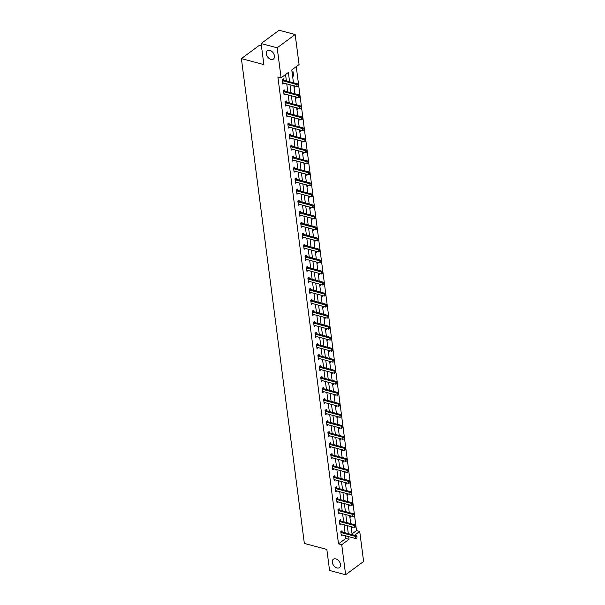 <?xml version="1.0" encoding="UTF-8"?>
<svg xmlns="http://www.w3.org/2000/svg" width="605" height="605" viewBox="0 0 605 605"><rect width="100%" height="100%" fill="white"/><g stroke="black" fill="none" stroke-linecap="round" stroke-linejoin="round"><path stroke-width="0.91" d="M335.82 558.907A5.188 3.456 53.6 0 1 340.07 562.915A5.188 3.456 53.6 0 1 339.488 567.603A5.188 3.456 53.6 0 1 336.993 567.951A5.188 3.456 53.6 0 1 332.742 563.943A5.188 3.456 53.6 0 1 333.325 559.254A5.188 3.456 53.6 0 1 335.82 558.907M269.762 50.336A5.188 3.456 53.6 0 1 274.02 54.344A5.188 3.456 53.6 0 1 273.437 59.025A5.188 3.456 53.6 0 1 270.942 59.373A5.188 3.456 53.6 0 1 266.684 55.365A5.188 3.456 53.6 0 1 267.266 50.684A5.188 3.456 53.6 0 1 269.762 50.336M261.436 45.874L259.371 45.322L241.387 58.609L304.353 543.441L326.836 549.423L329.566 570.477L345.629 574.75L341.727 544.719L349.017 539.335L348.669 536.65M241.387 58.609L263.863 64.591L261.133 43.537L279.117 30.25L295.179 34.523L299.074 64.546L291.784 69.938L293.448 82.741M352.042 533.882L356.504 530.585L296.246 66.641M356.504 530.585L359.718 531.44L363.613 561.463L345.629 574.75M292.102 72.358L293.039 71.67L293.591 75.905L292.646 76.601M294.083 87.619L295.021 86.931L294.907 86.054M295.512 98.645L296.45 97.95L296.337 97.072M296.942 109.664L297.879 108.976L297.766 108.098M298.378 120.69L299.316 119.994L299.203 119.117M299.808 131.708L300.745 131.02L300.632 130.143M301.237 142.735L302.175 142.039L302.061 141.162M302.666 153.753L303.612 153.065L303.498 152.188M304.103 164.779L305.041 164.084L304.928 163.206M305.533 175.798L306.47 175.11L306.357 174.232M306.962 186.824L307.9 186.128L307.786 185.251M308.399 197.843L309.337 197.154L309.223 196.277M309.828 208.869L310.766 208.173L310.652 207.296M311.257 219.887L312.195 219.199L312.082 218.314M312.687 230.913L313.632 230.218L313.519 229.34M314.124 241.932L315.061 241.236L314.948 240.359M315.553 252.958L316.491 252.262L316.377 251.385M316.982 263.977L317.927 263.281L317.806 262.404M318.419 275.003L319.357 274.307L319.243 273.43M319.848 286.021L320.786 285.326L320.673 284.448M321.278 297.047L322.215 296.352L322.102 295.474M322.715 308.066L323.652 307.37L323.539 306.493M324.144 319.092L325.082 318.396L324.968 317.519M325.573 330.111L326.511 329.415L326.397 328.538M327.002 341.129L327.948 340.441L327.834 339.564M328.439 352.155L329.377 351.46L329.264 350.582M329.869 363.174L330.806 362.486L330.693 361.608M331.298 374.2L332.236 373.504L332.122 372.627M332.735 385.219L333.673 384.53L333.559 383.653M334.164 396.245L335.102 395.549L334.988 394.672M335.594 407.263L336.531 406.575L336.418 405.698M337.023 418.289L337.968 417.594L337.855 416.716M338.46 429.308L339.397 428.62L339.284 427.743M339.889 440.334L340.827 439.638L340.713 438.761M341.318 451.353L342.264 450.664L342.143 449.78M342.755 462.379L343.693 461.683L343.579 460.806M344.185 473.397L345.122 472.709L345.009 471.824M345.614 484.423L346.552 483.728L346.438 482.851M347.051 495.442L347.988 494.746L347.875 493.869M348.48 506.468L349.418 505.772L349.304 504.895M349.909 517.487L350.847 516.791L350.734 515.914M351.339 528.513L352.284 527.817L352.163 526.94M289.583 81.713L288.381 72.449L281.091 77.833L277.876 76.979L338.513 543.865L345.81 538.48L345.455 535.796M345.062 532.763L344.026 524.777M343.632 521.744L342.596 513.751M342.203 510.718L341.159 502.732M340.766 499.7L339.73 491.706M339.337 488.674L338.301 480.688M337.908 477.655L336.872 469.661M336.478 466.629L335.435 458.643M335.041 455.61L334.005 447.617M333.612 444.584L332.576 436.598M332.183 433.566L331.139 425.572M330.746 422.547L329.71 414.554M329.317 411.521L328.281 403.527M327.887 400.502L326.851 392.509M326.458 389.476L325.414 381.483M325.021 378.458L323.985 370.464M323.592 367.432L322.556 359.438M322.162 356.413L321.119 348.42M320.726 345.387L319.69 337.393M319.296 334.368L318.26 326.375M317.867 323.342L316.831 315.349M316.43 312.324L315.394 304.33M315.001 301.298L313.965 293.304M313.571 290.279L312.535 282.285M312.142 279.253L311.099 271.267M310.705 268.234L309.669 260.241M309.276 257.208L308.24 249.222M307.847 246.19L306.803 238.196M306.41 235.163L305.374 227.177M304.98 224.145L303.944 216.151M303.551 213.119L302.515 205.133M302.122 202.1L301.078 194.107M300.685 191.082L299.649 183.088M299.256 180.056L298.22 172.062M297.826 169.037L296.783 161.043M296.389 158.011L295.353 150.017M294.96 146.992L293.924 138.999M293.531 135.966L292.495 127.973M292.094 124.948L291.058 116.954M290.665 113.921L289.629 105.928M289.235 102.903L288.199 94.909M287.806 91.877L286.762 83.883M286.369 80.858L285.552 74.536M283.473 80.072L283.314 78.847L282.096 79.747L282.648 83.989L283.836 83.104M284.902 91.09L284.743 89.873L283.533 90.765L284.078 95.008L285.273 94.13M286.331 102.116L286.18 100.891L284.963 101.791L285.515 106.026L286.702 105.149M287.768 113.135L287.609 111.917L286.392 112.81L286.944 117.052L288.131 116.175M289.198 124.154L289.039 122.936L287.821 123.836L288.373 128.071L289.561 127.194M290.627 135.18L290.468 133.962L289.258 134.855L289.803 139.097L290.997 138.22M292.064 146.198L291.905 144.981L290.687 145.881L291.239 150.116L292.427 149.238M293.493 157.224L293.334 156.007L292.117 156.899L292.669 161.142L293.856 160.264M294.922 168.243L294.764 167.025L293.554 167.925L294.098 172.16L295.293 171.283M296.359 179.269L296.2 178.052L294.983 178.944L295.535 183.186L296.722 182.309M297.789 190.288L297.63 189.07L296.412 189.97L296.964 194.205L298.152 193.328M299.218 201.314L299.059 200.096L297.841 200.989L298.394 205.231L299.581 204.354M300.647 212.332L300.488 211.115L299.278 212.015L299.83 216.25L301.018 215.372M302.084 223.358L301.925 222.133L300.708 223.033L301.26 227.276L302.447 226.399M303.513 234.377L303.355 233.159L302.137 234.059L302.689 238.294L303.876 237.417M304.943 245.403L304.784 244.178L303.574 245.078L304.118 249.321L305.313 248.443M306.38 256.422L306.221 255.204L305.003 256.104L305.555 260.339L306.743 259.462M307.809 267.448L307.65 266.223L306.433 267.123L306.985 271.365L308.172 270.488M309.238 278.466L309.079 277.249L307.869 278.149L308.414 282.384L309.609 281.507M310.668 289.493L310.516 288.267L309.299 289.167L309.851 293.41L311.038 292.533M312.104 300.511L311.946 299.293L310.728 300.193L311.28 304.428L312.467 303.551M313.534 311.537L313.375 310.312L312.157 311.212L312.709 315.455L313.897 314.57M314.963 322.556L314.804 321.338L313.594 322.231L314.139 326.473L315.334 325.596M316.4 333.582L316.241 332.357L315.024 333.257L315.576 337.499L316.763 336.614M317.829 344.6L317.67 343.383L316.453 344.275L317.005 348.518L318.192 347.641M319.259 355.619L319.1 354.401L317.89 355.301L318.434 359.536L319.629 358.659M320.695 366.645L320.537 365.428L319.319 366.32L319.871 370.562L321.058 369.685M322.125 377.664L321.966 376.446L320.748 377.346L321.3 381.581L322.488 380.704M323.554 388.69L323.395 387.472L322.178 388.365L322.73 392.607L323.917 391.73M324.983 399.708L324.825 398.491L323.615 399.391L324.167 403.626L325.354 402.748M326.42 410.734L326.261 409.517L325.044 410.409L325.596 414.652L326.783 413.775M327.849 421.753L327.691 420.536L326.473 421.435L327.025 425.67L328.212 424.793M329.279 432.779L329.12 431.562L327.91 432.454L328.454 436.697L329.649 435.819M330.716 443.798L330.557 442.58L329.339 443.48L329.891 447.715L331.079 446.838M332.145 454.824L331.986 453.606L330.769 454.499L331.321 458.741L332.508 457.864M333.574 465.842L333.416 464.625L332.198 465.525L332.75 469.76L333.937 468.883M335.004 476.869L334.852 475.643L333.635 476.543L334.187 480.786L335.374 479.909M336.44 487.887L336.282 486.67L335.064 487.57L335.616 491.805L336.803 490.927M337.87 498.913L337.711 497.688L336.493 498.588L337.046 502.831L338.233 501.953M339.299 509.932L339.14 508.714L337.93 509.614L338.475 513.849L339.67 512.972M340.736 520.958L340.577 519.733L339.36 520.633L339.912 524.875L341.099 523.998M342.165 531.976L342.007 530.759L340.789 531.659L341.341 535.894L342.528 535.017M261.133 43.537L277.188 47.803L295.179 34.523M338.513 543.865L341.727 544.719M281.091 77.833L277.188 47.803M348.276 533.618L347.24 525.624M346.846 522.599L345.803 514.605M345.41 511.573L344.374 503.587M343.98 500.554L342.944 492.561M342.551 489.528L341.515 481.542M341.122 478.51L340.078 470.516M339.685 467.483L338.649 459.498M338.255 456.465L337.219 448.471M336.826 445.439L335.783 437.453M335.389 434.42L334.353 426.427M333.96 423.394L332.924 415.408M332.531 412.376L331.487 404.382M331.094 401.357L330.058 393.363M329.664 390.331L328.628 382.337M328.235 379.312L327.199 371.319M326.806 368.286L325.762 360.293M325.369 357.268L324.333 349.274M323.94 346.241L322.904 338.248M322.51 335.223L321.467 327.229M321.073 324.197L320.037 316.203M319.644 313.178L318.608 305.185M318.215 302.152L317.179 294.159M316.786 291.134L315.742 283.14M315.349 280.107L314.313 272.114M313.919 269.089L312.883 261.095M312.49 258.063L311.446 250.077M311.053 247.044L310.017 239.051M309.624 236.018L308.588 228.032M308.195 224.999L307.159 217.006M306.758 213.973L305.722 205.987M305.328 202.955L304.292 194.961M303.899 191.929L302.863 183.943M302.47 180.91L301.426 172.917M301.033 169.892L299.997 161.898M299.604 158.865L298.567 150.872M298.174 147.847L297.131 139.853M296.737 136.821L295.701 128.827M295.308 125.802L294.272 117.809M293.879 114.776L292.843 106.782M292.449 103.757L291.406 95.764M291.013 92.731L289.976 84.738M354.515 535.281L359.718 531.44M293.841 85.766L294.877 93.76M295.27 96.792L296.306 104.786M296.7 107.811L297.743 115.805M298.136 118.837L299.173 126.823M299.566 129.856L300.602 137.849M300.995 140.882L302.039 148.868M302.432 151.9L303.468 159.894M303.861 162.927L304.897 170.912M305.291 173.945L306.327 181.939M306.72 184.971L307.763 192.957M308.157 195.99L309.193 203.983M309.586 207.008L310.622 215.002M311.015 218.034L312.059 226.028M312.452 229.053L313.488 237.047M313.882 240.079L314.918 248.073M315.311 251.098L316.347 259.091M316.748 262.124L317.784 270.117M318.177 273.142L319.213 281.136M319.606 284.168L320.642 292.162M321.036 295.187L322.079 303.181M322.473 306.213L323.509 314.207M323.902 317.232L324.938 325.225M325.331 328.258L326.375 336.251M326.768 339.276L327.804 347.27M328.197 350.303L329.233 358.289M329.627 361.321L330.663 369.315M331.056 372.347L332.1 380.333M332.493 383.366L333.529 391.359M333.922 394.392L334.958 402.378M335.351 405.411L336.395 413.404M336.788 416.437L337.824 424.423M338.218 427.455L339.254 435.449M339.647 438.481L340.683 446.467M341.084 449.5L342.12 457.493M342.513 460.518L343.549 468.512M343.942 471.545L344.979 479.538M345.372 482.563L346.415 490.557M346.809 493.589L347.845 501.583M348.238 504.608L349.274 512.601M349.667 515.634L350.711 523.627M351.104 526.652L352.14 534.646M345.81 538.48L349.017 539.335M292.525 75.625L293.591 75.905M293.954 86.644L295.021 86.931M295.384 97.67L296.45 97.95M296.813 108.688L297.879 108.976M298.25 119.714L299.316 119.994M299.679 130.733L300.745 131.02M301.108 141.759L302.175 142.039M302.545 152.778L303.612 153.065M303.975 163.804L305.041 164.084M305.404 174.822L306.47 175.11M306.841 185.848L307.9 186.128M308.27 196.867L309.337 197.154M309.7 207.893L310.766 208.173M311.129 218.912L312.195 219.199M312.566 229.938L313.632 230.218M313.995 240.956L315.061 241.236M315.424 251.975L316.491 252.262M316.861 263.001L317.927 263.281M318.291 274.02L319.357 274.307M319.72 285.046L320.786 285.326M321.149 296.064L322.215 296.352M322.586 307.09L323.652 307.37M324.015 318.109L325.082 318.396M325.445 329.135L326.511 329.415M326.882 340.154L327.948 340.441M328.311 351.18L329.377 351.46M329.74 362.198L330.806 362.486M331.177 373.224L332.236 373.504M332.606 384.243L333.673 384.53M334.036 395.269L335.102 395.549M335.465 406.288L336.531 406.575M336.902 417.314L337.968 417.594M338.331 428.332L339.397 428.62M339.76 439.359L340.827 439.638M341.197 450.377L342.264 450.664M342.627 461.403L343.693 461.683M344.056 472.422L345.122 472.709M345.485 483.44L346.552 483.728M346.922 494.466L347.988 494.746M348.351 505.485L349.418 505.772M349.781 516.511L350.847 516.791M351.218 527.53L352.284 527.817M298.273 86.069L298.288 84.904L298.273 86.069L297.146 86.651L283.011 82.893A0.809 0.537 -126.4 0 0 282.822 82.87L282.505 82.9M282.195 80.48L282.543 80.684A0.809 0.537 -126.4 0 0 282.739 80.767L296.866 84.526L297.743 83.883L298.288 84.904M282.459 79.474L283.42 80.041A0.809 0.537 -126.4 0 0 283.616 80.125L297.743 83.883M297.146 86.651L296.866 84.526L298.136 85.01M299.709 97.095L299.717 95.923L299.709 97.095L298.575 97.67L284.448 93.911A0.809 0.537 -126.4 0 0 284.259 93.896L283.942 93.919M283.624 91.499L283.972 91.703A0.809 0.537 -126.4 0 0 284.168 91.794L298.303 95.552L299.18 94.902L299.717 95.923M283.896 90.5L284.849 91.06A0.809 0.537 -126.4 0 0 285.046 91.143L299.18 94.902M298.575 97.67L298.303 95.552L299.573 96.036M301.139 108.114L301.146 106.949L301.139 108.114L300.004 108.688L285.878 104.93A0.809 0.537 -126.4 0 0 285.689 104.915L285.371 104.945M285.053 102.525L285.401 102.729A0.809 0.537 -126.4 0 0 285.605 102.812L299.732 106.571L300.609 105.928L301.146 106.949M285.326 101.519L286.278 102.079A0.809 0.537 -126.4 0 0 286.475 102.169L300.609 105.928M300.004 108.688L299.732 106.571L301.003 107.055M302.568 119.14L302.576 117.967L302.568 119.14L301.441 119.714L287.307 115.956A0.809 0.537 -126.4 0 0 287.118 115.933L286.8 115.963M286.49 113.543L286.838 113.748A0.809 0.537 -126.4 0 0 287.035 113.838L301.161 117.597L302.039 116.946L302.576 117.967M286.755 112.545L287.708 113.105A0.809 0.537 -126.4 0 0 287.912 113.188L302.039 116.946M301.441 119.714L301.161 117.597L302.432 118.073M304.005 130.158L304.012 128.994L304.005 130.158L302.871 130.733L288.744 126.974A0.809 0.537 -126.4 0 0 288.547 126.959L288.237 126.989M287.92 124.569L288.267 124.774A0.809 0.537 -126.4 0 0 288.464 124.857L302.598 128.615L303.468 127.973L304.012 128.994M288.192 123.564L289.145 124.123A0.809 0.537 -126.4 0 0 289.341 124.214L303.468 127.973M302.871 130.733L302.598 128.615L303.861 129.099M305.434 141.184L305.442 140.012L305.434 141.184L304.3 141.759L290.173 138A0.809 0.537 -126.4 0 0 289.984 137.978L289.666 138.008M289.349 135.588L289.697 135.792A0.809 0.537 -126.4 0 0 289.901 135.883L304.028 139.642L304.905 138.991L305.442 140.012M289.621 134.59L290.574 135.149A0.809 0.537 -126.4 0 0 290.771 135.233L304.905 138.991M304.3 141.759L304.028 139.642L305.298 140.118M306.864 152.203L306.871 151.038L306.864 152.203L305.737 152.778L291.602 149.019A0.809 0.537 -126.4 0 0 291.413 149.004L291.096 149.034M290.786 146.614L291.134 146.818A0.809 0.537 -126.4 0 0 291.33 146.902L305.457 150.66L306.334 150.017L306.871 151.038M291.05 145.608L292.003 146.168A0.809 0.537 -126.4 0 0 292.207 146.259L306.334 150.017M305.737 152.778L305.457 150.66L306.727 151.144M308.293 163.229L308.308 162.057L308.293 163.229L307.166 163.804L293.039 160.045A0.809 0.537 -126.4 0 0 292.843 160.022L292.525 160.053M292.215 157.633L292.563 157.837A0.809 0.537 -126.4 0 0 292.76 157.928L306.894 161.686L307.763 161.036L308.308 162.057M292.487 156.635L293.44 157.194A0.809 0.537 -126.4 0 0 293.637 157.277L307.763 161.036M307.166 163.804L306.894 161.686L308.157 162.163M309.73 174.248L309.737 173.083L309.73 174.248L308.595 174.822L294.469 171.064A0.809 0.537 -126.4 0 0 294.28 171.049L293.962 171.079M293.644 168.659L293.992 168.863A0.809 0.537 -126.4 0 0 294.189 168.946L308.323 172.705L309.2 172.062L309.737 173.083M293.917 167.653L294.869 168.213A0.809 0.537 -126.4 0 0 295.066 168.303L309.2 172.062M308.595 174.822L308.323 172.705L309.594 173.189M311.159 185.266L311.167 184.101L311.159 185.266L310.032 185.848L295.898 182.09A0.809 0.537 -126.4 0 0 295.709 182.067L295.391 182.097M295.074 179.677L295.421 179.882A0.809 0.537 -126.4 0 0 295.626 179.972L309.752 183.731L310.63 183.081L311.167 184.101M295.346 178.679L296.299 179.239A0.809 0.537 -126.4 0 0 296.495 179.322L310.63 183.081M310.032 185.848L309.752 183.731L311.023 184.207M312.588 196.292L312.596 195.128L312.588 196.292L311.462 196.867L297.327 193.108A0.809 0.537 -126.4 0 0 297.138 193.093L296.821 193.124M296.51 190.704L296.858 190.908A0.809 0.537 -126.4 0 0 297.055 190.991L311.182 194.749L312.059 194.107L312.596 195.128M296.775 189.698L297.728 190.257A0.809 0.537 -126.4 0 0 297.932 190.348L312.059 194.107M311.462 196.867L311.182 194.749L312.452 195.234M314.025 207.311L314.033 206.146L314.025 207.311L312.891 207.893L298.764 204.135A0.809 0.537 -126.4 0 0 298.575 204.112L298.257 204.142M297.94 201.722L298.288 201.926A0.809 0.537 -126.4 0 0 298.484 202.01L312.619 205.768L313.488 205.125L314.033 206.146M298.212 200.724L299.165 201.284A0.809 0.537 -126.4 0 0 299.362 201.367L313.488 205.125M312.891 207.893L312.619 205.768L313.882 206.252M315.455 218.337L315.462 217.172L315.455 218.337L314.32 218.912L300.193 215.153A0.809 0.537 -126.4 0 0 300.004 215.138L299.687 215.161M299.369 212.748L299.717 212.952A0.809 0.537 -126.4 0 0 299.921 213.036L314.048 216.794L314.925 216.144L315.462 217.172M299.641 211.742L300.594 212.302A0.809 0.537 -126.4 0 0 300.791 212.393L314.925 216.144M314.32 218.912L314.048 216.794L315.318 217.278M316.884 229.355L316.891 228.191L316.884 229.355L315.757 229.938L301.623 226.179A0.809 0.537 -126.4 0 0 301.434 226.157L301.116 226.187M300.806 223.767L301.154 223.971A0.809 0.537 -126.4 0 0 301.351 224.054L315.477 227.813L316.354 227.17L316.891 228.191M301.071 222.769L302.024 223.328A0.809 0.537 -126.4 0 0 302.228 223.411L316.354 227.17M315.757 229.938L315.477 227.813L316.748 228.297M318.321 240.382L318.328 239.209L318.321 240.382L317.186 240.956L303.06 237.198A0.809 0.537 -126.4 0 0 302.863 237.183L302.545 237.205M302.235 234.793L302.583 234.997A0.809 0.537 -126.4 0 0 302.78 235.08L316.914 238.839L317.784 238.188L318.328 239.209M302.508 233.787L303.46 234.347A0.809 0.537 -126.4 0 0 303.657 234.43L317.784 238.188M317.186 240.956L316.914 238.839L318.177 239.323M319.75 251.4L319.758 250.236L319.75 251.4L318.616 251.982L304.489 248.224A0.809 0.537 -126.4 0 0 304.3 248.201L303.982 248.232M303.665 245.811L304.012 246.016A0.809 0.537 -126.4 0 0 304.209 246.099L318.343 249.857L319.221 249.215L319.758 250.236M303.937 244.806L304.89 245.373A0.809 0.537 -126.4 0 0 305.086 245.456L319.221 249.215M318.616 251.982L318.343 249.857L319.614 250.341M321.179 262.426L321.187 261.254L321.179 262.426L320.053 263.001L305.918 259.243A0.809 0.537 -126.4 0 0 305.729 259.227L305.412 259.25M305.101 256.838L305.442 257.042A0.809 0.537 -126.4 0 0 305.646 257.125L319.773 260.884L320.65 260.233L321.187 261.254M305.366 255.832L306.319 256.391A0.809 0.537 -126.4 0 0 306.523 256.475L320.65 260.233M320.053 263.001L319.773 260.884L321.043 261.368M322.609 273.445L322.616 272.28L322.609 273.445L321.482 274.027L307.348 270.269A0.809 0.537 -126.4 0 0 307.159 270.246L306.841 270.276M306.531 267.856L306.879 268.06A0.809 0.537 -126.4 0 0 307.075 268.144L321.202 271.902L322.079 271.259L322.616 272.28M306.796 266.85L307.748 267.418A0.809 0.537 -126.4 0 0 307.953 267.501L322.079 271.259M321.482 274.027L321.202 271.902L322.473 272.386M324.046 284.471L324.053 283.299L324.046 284.471L322.911 285.046L308.784 281.287A0.809 0.537 -126.4 0 0 308.595 281.272L308.278 281.295M307.96 278.882L308.308 279.087A0.809 0.537 -126.4 0 0 308.505 279.17L322.639 282.928L323.509 282.278L324.053 283.299M308.232 277.876L309.185 278.436A0.809 0.537 -126.4 0 0 309.382 278.519L323.509 282.278M322.911 285.046L322.639 282.928L323.909 283.412M325.475 295.49L325.482 294.325L325.475 295.49L324.34 296.072L310.214 292.313A0.809 0.537 -126.4 0 0 310.025 292.291L309.707 292.321M309.389 289.901L309.737 290.105A0.809 0.537 -126.4 0 0 309.941 290.188L324.068 293.947L324.945 293.304L325.482 294.325M309.662 288.895L310.615 289.462A0.809 0.537 -126.4 0 0 310.811 289.545L324.945 293.304M324.34 296.072L324.068 293.947L325.339 294.431M326.904 306.516L326.912 305.344L326.904 306.516L325.777 307.09L311.643 303.332A0.809 0.537 -126.4 0 0 311.454 303.317L311.136 303.339M310.826 300.919L311.174 301.131A0.809 0.537 -126.4 0 0 311.371 301.214L325.498 304.973L326.375 304.323L326.912 305.344M311.091 299.921L312.044 300.481A0.809 0.537 -126.4 0 0 312.248 300.564L326.375 304.323M325.777 307.09L325.498 304.973L326.768 305.457M328.341 317.534L328.349 316.37L328.341 317.534L327.207 318.117L313.08 314.358A0.809 0.537 -126.4 0 0 312.883 314.335L312.573 314.366M312.256 311.946L312.603 312.15A0.809 0.537 -126.4 0 0 312.8 312.233L326.934 315.991L327.804 315.349L328.349 316.37M312.528 310.94L313.481 311.507A0.809 0.537 -126.4 0 0 313.677 311.59L327.804 315.349M327.207 318.117L326.934 315.991L328.197 316.476M329.77 328.56L329.778 327.388L329.77 328.56L328.636 329.135L314.509 325.377A0.809 0.537 -126.4 0 0 314.32 325.361L314.003 325.384M313.685 322.964L314.033 323.168A0.809 0.537 -126.4 0 0 314.237 323.259L328.364 327.018L329.241 326.367L329.778 327.388M313.957 321.966L314.91 322.526A0.809 0.537 -126.4 0 0 315.107 322.609L329.241 326.367M328.636 329.135L328.364 327.018L329.634 327.502M331.2 339.579L331.207 338.414L331.2 339.579L330.073 340.154L315.939 336.395A0.809 0.537 -126.4 0 0 315.749 336.38L315.432 336.41M315.122 333.99L315.47 334.194A0.809 0.537 -126.4 0 0 315.666 334.278L329.793 338.036L330.67 337.393L331.207 338.414M315.387 332.984L316.339 333.552A0.809 0.537 -126.4 0 0 316.544 333.635L330.67 337.393M330.073 340.154L329.793 338.036L331.064 338.52M332.629 350.605L332.644 349.433L332.629 350.605L331.502 351.18L317.375 347.421A0.809 0.537 -126.4 0 0 317.179 347.406L316.861 347.429M316.551 345.009L316.899 345.213A0.809 0.537 -126.4 0 0 317.096 345.304L331.23 349.062L332.1 348.412L332.644 349.433M316.823 344.011L317.776 344.57A0.809 0.537 -126.4 0 0 317.973 344.653L332.1 348.412M331.502 351.18L331.23 349.062L332.493 349.546M334.066 361.624L334.073 360.459L334.066 361.624L332.931 362.198L318.805 358.44A0.809 0.537 -126.4 0 0 318.616 358.425L318.298 358.455M317.98 356.035L318.328 356.239A0.809 0.537 -126.4 0 0 318.525 356.322L332.659 360.081L333.536 359.438L334.073 360.459M318.253 355.029L319.206 355.589A0.809 0.537 -126.4 0 0 319.402 355.679L333.536 359.438M332.931 362.198L332.659 360.081L333.93 360.565M335.495 372.65L335.503 371.478L335.495 372.65L334.368 373.224L320.234 369.466A0.809 0.537 -126.4 0 0 320.045 369.443L319.727 369.474M319.41 367.053L319.758 367.258A0.809 0.537 -126.4 0 0 319.962 367.348L334.089 371.107L334.966 370.457L335.503 371.478M319.682 366.055L320.635 366.615A0.809 0.537 -126.4 0 0 320.832 366.698L334.966 370.457M334.368 373.224L334.089 371.107L335.359 371.583M336.924 383.668L336.932 382.504L336.924 383.668L335.798 384.243L321.663 380.484A0.809 0.537 -126.4 0 0 321.474 380.469L321.157 380.5M320.847 378.08L321.195 378.284A0.809 0.537 -126.4 0 0 321.391 378.367L335.518 382.126L336.395 381.483L336.932 382.504M321.111 377.074L322.064 377.633A0.809 0.537 -126.4 0 0 322.268 377.724L336.395 381.483M335.798 384.243L335.518 382.126L336.788 382.61M338.361 394.694L338.369 393.522L338.361 394.694L337.227 395.269L323.1 391.511A0.809 0.537 -126.4 0 0 322.911 391.488L322.594 391.518M322.276 389.098L322.624 389.302A0.809 0.537 -126.4 0 0 322.82 389.393L336.955 393.152L337.824 392.501L338.369 393.522M322.548 388.1L323.501 388.66A0.809 0.537 -126.4 0 0 323.698 388.743L337.824 392.501M337.227 395.269L336.955 393.152L338.218 393.628M339.791 405.713L339.798 404.548L339.791 405.713L338.656 406.288L324.53 402.529A0.809 0.537 -126.4 0 0 324.34 402.514L324.023 402.544M323.705 400.124L324.053 400.329A0.809 0.537 -126.4 0 0 324.257 400.412L338.384 404.17L339.261 403.527L339.798 404.548M323.977 399.118L324.93 399.678A0.809 0.537 -126.4 0 0 325.127 399.769L339.261 403.527M338.656 406.288L338.384 404.17L339.655 404.654M341.22 416.739L341.228 415.567L341.22 416.739L340.093 417.314L325.959 413.555A0.809 0.537 -126.4 0 0 325.77 413.533L325.452 413.563M325.142 411.143L325.49 411.347A0.809 0.537 -126.4 0 0 325.687 411.438L339.813 415.196L340.691 414.546L341.228 415.567M325.407 410.145L326.36 410.704A0.809 0.537 -126.4 0 0 326.564 410.787L340.691 414.546M340.093 417.314L339.813 415.196L341.084 415.673M342.657 427.758L342.664 426.593L342.657 427.758L341.522 428.332L327.396 424.574A0.809 0.537 -126.4 0 0 327.199 424.559L326.882 424.589M326.571 422.169L326.919 422.373A0.809 0.537 -126.4 0 0 327.116 422.456L341.25 426.215L342.12 425.572L342.664 426.593M326.844 421.163L327.797 421.723A0.809 0.537 -126.4 0 0 327.993 421.814L342.12 425.572M341.522 428.332L341.25 426.215L342.513 426.699M344.086 438.776L344.094 437.612L344.086 438.776L342.952 439.359L328.825 435.6A0.809 0.537 -126.4 0 0 328.636 435.577L328.318 435.608M328.001 433.188L328.349 433.392A0.809 0.537 -126.4 0 0 328.545 433.483L342.68 437.233L343.557 436.591L344.094 437.612M328.273 432.189L329.226 432.749A0.809 0.537 -126.4 0 0 329.423 432.832L343.557 436.591M342.952 439.359L342.68 437.233L343.95 437.717M345.515 449.802L345.523 448.638L345.515 449.802L344.389 450.377L330.254 446.619A0.809 0.537 -126.4 0 0 330.065 446.603L329.748 446.634M329.43 444.214L329.778 444.418A0.809 0.537 -126.4 0 0 329.982 444.501L344.109 448.26L344.986 447.617L345.523 448.638M329.702 443.208L330.655 443.767A0.809 0.537 -126.4 0 0 330.852 443.858L344.986 447.617M344.389 450.377L344.109 448.26L345.379 448.744M346.945 460.821L346.952 459.656L346.945 460.821L345.818 461.403L331.684 457.645A0.809 0.537 -126.4 0 0 331.495 457.622L331.177 457.652M330.867 455.232L331.215 455.436A0.809 0.537 -126.4 0 0 331.411 455.52L345.538 459.278L346.415 458.635L346.952 459.656M331.132 454.234L332.084 454.794A0.809 0.537 -126.4 0 0 332.289 454.877L346.415 458.635M345.818 461.403L345.538 459.278L346.809 459.762M348.382 471.847L348.389 470.682L348.382 471.847L347.247 472.422L333.121 468.663A0.809 0.537 -126.4 0 0 332.931 468.648L332.614 468.671M332.296 466.258L332.644 466.463A0.809 0.537 -126.4 0 0 332.841 466.546L346.975 470.304L347.845 469.654L348.389 470.682M332.568 465.253L333.521 465.812A0.809 0.537 -126.4 0 0 333.718 465.895L347.845 469.654M347.247 472.422L346.975 470.304L348.238 470.788M349.811 482.866L349.819 481.701L349.811 482.866L348.677 483.448L334.55 479.689A0.809 0.537 -126.4 0 0 334.361 479.667L334.043 479.697M333.726 477.277L334.073 477.481A0.809 0.537 -126.4 0 0 334.278 477.564L348.404 481.323L349.282 480.68L349.819 481.701M333.998 476.279L334.951 476.838A0.809 0.537 -126.4 0 0 335.147 476.921L349.282 480.68M348.677 483.448L348.404 481.323L349.675 481.807M351.24 493.892L351.248 492.72L351.24 493.892L350.113 494.466L335.979 490.708A0.809 0.537 -126.4 0 0 335.79 490.693L335.473 490.715M335.162 488.303L335.51 488.507A0.809 0.537 -126.4 0 0 335.707 488.59L349.834 492.349L350.711 491.699L351.248 492.72M335.427 487.297L336.38 487.857A0.809 0.537 -126.4 0 0 336.584 487.94L350.711 491.699M350.113 494.466L349.834 492.349L351.104 492.833M352.677 504.91L352.685 503.746L352.677 504.91L351.543 505.493L337.416 501.734A0.809 0.537 -126.4 0 0 337.219 501.711L336.902 501.742M336.592 499.322L336.94 499.526A0.809 0.537 -126.4 0 0 337.136 499.609L351.271 503.368L352.14 502.725L352.685 503.746M336.864 498.316L337.817 498.883A0.809 0.537 -126.4 0 0 338.013 498.966L352.14 502.725M351.543 505.493L351.271 503.368L352.534 503.852M354.106 515.936L354.114 514.764L354.106 515.936L352.972 516.511L338.845 512.753A0.809 0.537 -126.4 0 0 338.656 512.737L338.339 512.76M338.021 510.348L338.369 510.552A0.809 0.537 -126.4 0 0 338.573 510.635L352.7 514.394L353.577 513.743L354.114 514.764M338.293 509.342L339.246 509.902A0.809 0.537 -126.4 0 0 339.443 509.985L353.577 513.743M352.972 516.511L352.7 514.394L353.97 514.878M355.536 526.955L355.543 525.79L355.536 526.955L354.409 527.537L340.275 523.779A0.809 0.537 -126.4 0 0 340.086 523.756L339.768 523.786M339.458 521.366L339.806 521.57A0.809 0.537 -126.4 0 0 340.002 521.654L354.129 525.412L355.006 524.769L355.543 525.79M339.723 520.361L340.675 520.928A0.809 0.537 -126.4 0 0 340.88 521.011L355.006 524.769M354.409 527.537L354.129 525.412L355.4 525.896M356.965 537.981L356.98 536.809L356.965 537.981L355.838 538.556L341.712 534.797A0.809 0.537 -126.4 0 0 341.515 534.782L341.197 534.805M340.887 532.385L341.235 532.597A0.809 0.537 -126.4 0 0 341.432 532.68L355.566 536.438L356.436 535.788L356.98 536.809M341.159 531.387L342.112 531.946A0.809 0.537 -126.4 0 0 342.309 532.029L356.436 535.788M355.838 538.556L355.566 536.438L356.829 536.922M282.739 80.767L283.616 80.125M282.543 80.684L283.42 80.041M284.168 91.794L285.046 91.143M283.972 91.703L284.849 91.06M285.605 102.812L286.475 102.169M285.401 102.729L286.278 102.079M287.035 113.838L287.912 113.188M286.838 113.748L287.708 113.105M288.464 124.857L289.341 124.214M288.267 124.774L289.145 124.123M289.901 135.883L290.771 135.233M289.697 135.792L290.574 135.149M291.33 146.902L292.207 146.259M291.134 146.818L292.003 146.168M292.76 157.928L293.637 157.277M292.563 157.837L293.44 157.194M294.189 168.946L295.066 168.303M293.992 168.863L294.869 168.213M295.626 179.972L296.495 179.322M295.421 179.882L296.299 179.239M297.055 190.991L297.932 190.348M296.858 190.908L297.728 190.257M298.484 202.01L299.362 201.367M298.288 201.926L299.165 201.284M299.921 213.036L300.791 212.393M299.717 212.952L300.594 212.302M301.351 224.054L302.228 223.411M301.154 223.971L302.024 223.328M302.78 235.08L303.657 234.43M302.583 234.997L303.46 234.347M304.209 246.099L305.086 245.456M304.012 246.016L304.89 245.373M305.646 257.125L306.523 256.475M305.442 257.042L306.319 256.391M307.075 268.144L307.953 267.501M306.879 268.06L307.748 267.418M308.505 279.17L309.382 278.519M308.308 279.087L309.185 278.436M309.941 290.188L310.811 289.545M309.737 290.105L310.615 289.462M311.371 301.214L312.248 300.564M311.174 301.131L312.044 300.481M312.8 312.233L313.677 311.59M312.603 312.15L313.481 311.507M314.237 323.259L315.107 322.609M314.033 323.168L314.91 322.526M315.666 334.278L316.544 333.635M315.47 334.194L316.339 333.552M317.096 345.304L317.973 344.653M316.899 345.213L317.776 344.57M318.525 356.322L319.402 355.679M318.328 356.239L319.206 355.589M319.962 367.348L320.832 366.698M319.758 367.258L320.635 366.615M321.391 378.367L322.268 377.724M321.195 378.284L322.064 377.633M322.82 389.393L323.698 388.743M322.624 389.302L323.501 388.66M324.257 400.412L325.127 399.769M324.053 400.329L324.93 399.678M325.687 411.438L326.564 410.787M325.49 411.347L326.36 410.704M327.116 422.456L327.993 421.814M326.919 422.373L327.797 421.723M328.545 433.483L329.423 432.832M328.349 433.392L329.226 432.749M329.982 444.501L330.852 443.858M329.778 444.418L330.655 443.767M331.411 455.52L332.289 454.877M331.215 455.436L332.084 454.794M332.841 466.546L333.718 465.895M332.644 466.463L333.521 465.812M334.278 477.564L335.147 476.921M334.073 477.481L334.951 476.838M335.707 488.59L336.584 487.94M335.51 488.507L336.38 487.857M337.136 499.609L338.013 498.966M336.94 499.526L337.817 498.883M338.573 510.635L339.443 509.985M338.369 510.552L339.246 509.902M340.002 521.654L340.88 521.011M339.806 521.57L340.675 520.928M341.432 532.68L342.309 532.029M341.235 532.597L342.112 531.946"/></g></svg>
